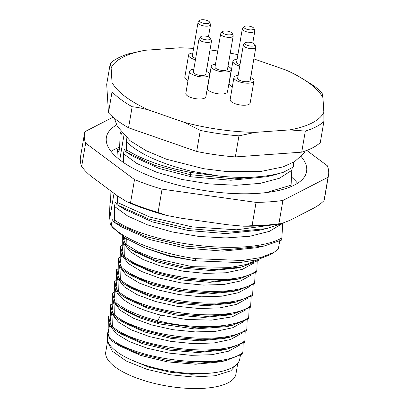<?xml version="1.0" encoding="UTF-8"?>
<svg xmlns="http://www.w3.org/2000/svg" width="409" height="409" viewBox="0 0 409 409"><rect width="100%" height="100%" fill="white"/><g stroke="black" fill="none" stroke-linecap="round" stroke-linejoin="round"><path stroke-width="0.61" d="M110.302 63.293L111.125 67.833A109.183 38.64 -170.3 0 1 145.323 50.256L128.866 53.748A114.259 40.435 9.7 0 0 128.089 53.993A114.259 40.435 9.7 0 0 110.302 63.293L106.698 84.361L108.467 112.807A114.259 40.435 9.7 0 0 117.086 120.399A114.259 40.435 9.7 0 0 128.554 127.787L132.153 106.723A114.259 40.435 -170.3 0 1 112.066 91.739L112.04 82.516A109.183 38.64 9.7 0 0 149.04 110.108C142.787 108.37 137.163 107.24 132.153 106.723M108.467 112.807L112.066 91.739M111.125 67.833L112.04 82.516M301.719 152.158L305.324 131.09L289.664 129.898A109.183 38.64 -170.3 0 0 323.862 112.327L323.887 121.55L320.288 142.613A114.259 40.435 -170.3 0 1 301.719 152.158L235.349 156.918A114.259 40.435 9.7 0 1 196.693 151.478L128.554 127.787M305.324 131.09A114.259 40.435 9.7 0 0 323.887 121.55M196.693 151.478L200.292 130.41L184.214 122.337A109.183 38.64 -170.3 0 0 255.405 132.358L238.948 135.849L235.349 156.918M200.292 130.41A114.259 40.435 9.7 0 0 238.948 135.849M285.952 70.046L295.819 74.622L313.81 85.737A114.259 40.435 -170.3 0 1 322.123 93.099L322.952 97.644A109.183 38.64 9.7 0 0 285.952 70.046L253.846 58.886M145.323 50.256L179.582 47.802L193.605 48.349M179.582 47.802A109.183 38.64 -170.3 0 1 193.605 48.364M217.736 50.982L210.001 49.918A109.183 38.64 -170.3 0 1 217.736 50.987M237.9 54.688L230.252 53.119A109.183 38.64 -170.3 0 1 237.9 54.699M323.862 112.327L322.952 97.644M255.405 132.358L289.664 129.898M149.04 110.108L184.214 122.337M250.651 77.572A10.159 3.594 -170.3 0 1 253.933 80.982L250.165 103.022A10.159 3.594 -170.3 0 1 235.339 103.789A10.159 3.594 -170.3 0 1 230.144 99.602L233.912 77.557A10.159 3.594 -170.3 0 1 238.14 75.435M232.343 86.739A10.159 3.594 -170.3 0 1 229.137 83.37L232.905 61.324A10.159 3.594 -170.3 0 1 234.117 59.98A10.159 3.594 -170.3 0 1 237.133 59.203M188.028 80.507A10.159 3.594 -170.3 0 1 184.822 77.132L188.59 55.087A10.159 3.594 -170.3 0 1 192.818 52.965M227.992 66.34A10.159 3.594 -170.3 0 1 231.274 69.745L227.506 91.79A10.159 3.594 -170.3 0 1 212.68 92.557A10.159 3.594 -170.3 0 1 207.481 88.37L211.248 66.324A10.159 3.594 -170.3 0 1 215.477 64.198M206.34 71.335A10.159 3.594 -170.3 0 1 209.623 74.745L205.855 96.79A10.159 3.594 -170.3 0 1 204.638 98.134A10.159 3.594 -170.3 0 1 193.063 98.16A10.159 3.594 -170.3 0 1 185.829 93.364L189.597 71.319A10.159 3.594 -170.3 0 1 190.814 69.975A10.159 3.594 -170.3 0 1 193.825 69.198M209.623 74.745A10.159 3.594 -170.3 0 1 208.406 76.089A10.159 3.594 -170.3 0 1 196.831 76.115A10.159 3.594 -170.3 0 1 189.597 71.319M211.519 41.018L205.865 74.101A6.35 2.244 -170.3 0 1 205.108 74.944A6.35 2.244 -170.3 0 1 197.874 74.959A6.35 2.244 -170.3 0 1 193.355 71.964L199.009 38.875A6.35 2.244 9.7 0 0 203.529 41.876A6.35 2.244 9.7 0 0 210.763 41.856A6.35 2.244 9.7 0 0 211.519 41.018A6.35 2.244 9.7 0 0 211.453 40.506L210.563 38.369A5.077 1.8 9.7 0 0 206.463 36.253A5.077 1.8 9.7 0 0 201.213 36.391A5.077 1.8 9.7 0 0 200.793 36.698A5.077 1.8 9.7 0 0 203.702 39.32A5.077 1.8 9.7 0 0 210.011 39.448A5.077 1.8 9.7 0 0 210.563 38.369M200.793 36.698L199.239 38.42A6.35 2.244 9.7 0 0 199.009 38.875M253.933 80.982A10.159 3.594 -170.3 0 1 239.107 81.744A10.159 3.594 -170.3 0 1 233.912 77.557M255.835 47.255L250.18 80.338A6.35 2.244 -170.3 0 1 240.911 80.818A6.35 2.244 -170.3 0 1 237.665 78.201L243.319 45.113A6.35 2.244 9.7 0 0 246.571 47.73A6.35 2.244 9.7 0 0 255.835 47.255A6.35 2.244 9.7 0 0 255.768 46.744L254.873 44.601A5.077 1.8 9.7 0 0 252.333 42.919A5.077 1.8 9.7 0 0 245.109 42.935A5.077 1.8 9.7 0 0 247.517 45.394A5.077 1.8 9.7 0 0 252.818 46.074A5.077 1.8 9.7 0 0 254.873 44.601M245.109 42.935L243.554 44.658A6.35 2.244 9.7 0 0 243.319 45.113M239.746 66.018A10.159 3.594 -170.3 0 1 232.905 61.324M252.926 64.29A10.159 3.594 -170.3 0 1 252.926 64.75A10.159 3.594 -170.3 0 1 252.772 65.179M239.991 64.612A6.35 2.244 -170.3 0 1 236.658 61.969L242.312 28.881A6.35 2.244 9.7 0 0 246.837 31.876A6.35 2.244 9.7 0 0 254.071 31.861A6.35 2.244 9.7 0 0 254.827 31.023A6.35 2.244 9.7 0 0 254.761 30.511L253.866 28.369A5.077 1.8 9.7 0 0 249.766 26.258A5.077 1.8 9.7 0 0 244.521 26.396A5.077 1.8 9.7 0 0 244.096 26.703A5.077 1.8 9.7 0 0 247.005 29.32A5.077 1.8 9.7 0 0 253.314 29.453A5.077 1.8 9.7 0 0 253.866 28.369M244.096 26.703L242.547 28.425A6.35 2.244 9.7 0 0 242.312 28.881M208.61 58.052A10.159 3.594 -170.3 0 1 208.61 58.513A10.159 3.594 -170.3 0 1 208.457 58.942M195.436 59.78A10.159 3.594 -170.3 0 1 193.784 59.274A10.159 3.594 -170.3 0 1 188.59 55.087M195.676 58.375A6.35 2.244 -170.3 0 1 195.594 58.349A6.35 2.244 -170.3 0 1 192.342 55.731L198.002 22.643A6.35 2.244 9.7 0 0 201.248 25.261A6.35 2.244 9.7 0 0 210.512 24.785A6.35 2.244 9.7 0 0 210.446 24.274L209.556 22.137A5.077 1.8 9.7 0 0 207.01 20.45A5.077 1.8 9.7 0 0 199.786 20.465A5.077 1.8 9.7 0 0 202.194 22.924A5.077 1.8 9.7 0 0 207.496 23.604A5.077 1.8 9.7 0 0 209.556 22.137M199.786 20.465L198.232 22.188A6.35 2.244 9.7 0 0 198.002 22.643M231.274 69.745A10.159 3.594 -170.3 0 1 216.448 70.512A10.159 3.594 -170.3 0 1 211.248 66.324M233.176 36.018L227.522 69.106A6.35 2.244 -170.3 0 1 218.253 69.581A6.35 2.244 -170.3 0 1 215.006 66.964L220.661 33.881A6.35 2.244 9.7 0 0 223.907 36.498A6.35 2.244 9.7 0 0 233.176 36.018A6.35 2.244 9.7 0 0 233.104 35.511L232.215 33.369A5.077 1.8 9.7 0 0 229.674 31.682A5.077 1.8 9.7 0 0 222.445 31.697A5.077 1.8 9.7 0 0 224.858 34.162A5.077 1.8 9.7 0 0 230.16 34.842A5.077 1.8 9.7 0 0 232.215 33.369M222.445 31.697L220.896 33.42A6.35 2.244 9.7 0 0 220.661 33.881M133.365 156.555L158.845 168.375L191.233 176.795L190.282 174.658L191.075 171.167L218.984 176.034C244.301 178.697 265.763 177.445 283.371 172.286L293.504 166.903L293.33 162.368M191.075 171.167C160.696 163.636 139.183 153.881 126.529 141.913L126.427 149.801L126.049 151.995L124.254 149.377L123.503 153.769L123.503 162.531M126.141 137.388L126.529 141.913M122.102 133.247L121.877 134.551L120.497 131.989L120.916 131.821M120.497 131.989L120.118 134.183L119.627 147.715L118.876 152.107L117.495 149.546L119.438 148.804M292.22 167.833L291.786 170.359L279.444 178.258L260.236 183.365L235.993 185.277L208.999 183.892L181.816 179.428L157.015 172.388L136.943 163.523L123.503 153.769M191.233 176.795L230.896 180.251L266.719 176.714M124.31 209.198L152.393 221.913L188.13 230.482L225.768 233.57L259.27 230.236M283.192 223.222L266.75 228.575L230.364 232.061L188.447 228.58L148.554 218.963L117.858 205.18L117.046 204.664L115.251 202.046L114.5 206.438L114.423 220.027L114.045 222.22L112.25 219.602L111.228 225.574C123.503 239.689 159.305 253.652 195.921 258.657L242.286 260.507L260.768 257.563L274.127 252.276L278.33 249.086L279.715 240.998M282.123 223.708L269.362 231.356L249.976 236.233L225.758 237.956L198.958 236.448L172.066 231.929L147.583 224.904L127.782 216.105L114.5 206.438M110.926 191.029L110.624 200.384L109.919 204.5L109.525 214.106L110.093 223.196L110.962 225.313L113.15 227.982L125.497 238.258L144.668 247.762L168.738 255.543L195.246 260.804L239.648 262.583L257.348 259.766L270.139 254.705L274.127 252.276M121.304 226.75L149.397 239.469L185.129 248.038L222.772 251.126L256.29 247.788M290.809 186.724L291.075 185.185L266.136 192.603M291.075 185.185L291.786 170.359M218.984 176.034L190.66 172.465C163.539 167.179 142.127 159.628 126.427 149.801M114.045 222.22L145.558 236.525L185.451 246.136L227.363 249.618L263.749 246.131L281.694 240.047L282.783 223.028M111.805 226.192L113.15 227.982M116.867 157.439L117.495 149.546M109.684 218.738L114.024 193.339M119.755 159.812L123.953 135.261M273.314 224.807L236.576 229.797L192.46 226.944L149.878 217.082L117.424 202.47L117.046 204.664M282.072 237.854C248.514 257.026 150.732 245.19 114.423 220.027M283.371 172.286L272.384 175.451L234.393 178.897L190.282 174.658L154.515 165.256L126.049 151.995M117.516 195.942L117.424 202.47M253.462 263.243L242.532 269.275L225.84 272.767L205.231 273.401L182.992 271.172L161.581 266.397L143.37 259.684L130.374 251.842L124.029 243.815L124.326 256.213L124.075 257.68L122.531 252.593L122.03 255.523L122.076 269.383L120.532 264.301L120.031 267.225L120.323 279.623L120.072 281.085L118.528 276.003L118.027 278.928L118.324 291.331L118.073 292.793L116.529 287.706L116.028 290.635L116.074 304.495C115.456 303.662 114.944 301.965 114.53 299.414L114.029 302.338L114.321 314.736L114.07 316.198L112.526 311.116L112.025 314.04L112.322 326.443L112.071 327.906L110.527 322.819L110.026 325.748L110.072 339.608L108.528 334.526L107.49 340.574A67.286 23.814 -170.3 0 0 174.991 371.909A67.286 23.814 -170.3 0 0 239.756 359.184L240.405 355.37M124.075 257.68L129.111 261.203L152.03 271.504L181.708 278.682L212.813 281.295L239.74 278.723L256.601 272.057L256.852 270.589C234.93 288.626 148.712 277.921 124.326 256.213M256.852 270.589L257.189 261.274M126.304 238.759L126.074 245.973L124.53 240.891L124.029 243.815M257.644 259.689L246.152 264.505L230.589 267.368L192.138 266.673L153.6 258.11L137.94 251.688L126.325 244.51M196.018 260.911L169.254 256.233L146.289 248.401M123.313 236.837L123.687 239.556L124.065 237.338M135.031 251.929L156.504 261.734L183.401 268.232L211.663 270.589L237.266 268.002M132.925 263.565L154.587 273.468L181.499 279.95L209.751 282.297L235.502 279.654M251.458 274.95L240.528 280.983L223.841 284.475L203.232 285.104L180.993 282.875L159.582 278.105L141.371 271.387L128.375 263.544L122.03 255.523M107.49 340.574L107.204 335.963L108.18 330.267L108.334 317.931L108.584 316.469L109.678 321.489L110.179 318.565L110.583 304.761L111.683 309.787L112.178 306.857L112.332 294.521L112.582 293.059L113.682 298.079L114.183 295.155L114.586 281.356C115.021 281.97 115.389 283.641 115.681 286.377L116.182 283.452L116.585 269.649C117.056 270.456 117.424 272.128 117.685 274.674L118.181 271.745L118.334 259.408L118.584 257.946L119.684 262.967L120.185 260.042L120.338 247.706L120.589 246.244L121.683 251.264L122.184 248.34L122.337 235.998M255.185 272.982L254.602 283.759L237.747 290.426L210.824 292.997L179.715 290.39L150.026 283.207L127.107 272.905L131.872 275.87L152.593 285.175L179.51 291.658L207.767 293.999L232.409 291.612M249.459 286.653L238.529 292.686L221.836 296.177L201.228 296.811L178.989 294.577L157.577 289.807L139.367 283.089L126.376 275.247L120.031 267.225M253.186 284.684L252.604 295.462L235.727 302.133L208.8 304.705L177.69 302.087L148.007 294.909L125.098 284.603L129.857 287.568L150.568 296.873L177.48 303.355L205.737 305.707L230.257 303.35L232.869 302.716M247.46 298.355L236.53 304.388L219.838 307.88L199.229 308.514L176.99 306.285L155.578 301.51L137.368 294.797L124.372 286.954L118.027 278.928M251.187 296.387L250.599 307.169L233.718 313.841L206.785 316.408L175.681 313.79L146.003 306.612L123.099 296.305L127.859 299.276L148.564 308.575L175.471 315.058L203.723 317.41L228.242 315.058L230.87 314.419M245.456 310.063L232.133 316.857L211.371 320.119L186.284 319.46L160.635 315.099C135.267 308.442 120.394 300.288 116.028 290.635M249.183 308.095L248.6 318.872L231.719 325.544L196.79 327.916L157.537 322.215L137.138 315.84L121.115 308.023L125.875 310.988L140.568 318.125L159.132 323.877L194.607 328.948L226.617 326.673M243.457 321.765L232.527 327.798L215.834 331.29L195.226 331.924L172.987 329.695L151.575 324.92L133.365 318.202L120.374 310.365L114.029 302.338M114.321 314.736C138.707 336.438 224.93 347.149 246.847 329.112L246.601 330.574L229.73 337.246L202.803 339.818L171.693 337.2L142.01 330.022L119.096 319.715L123.861 322.681L144.571 331.985L171.483 338.468L199.74 340.82L224.26 338.458L226.867 337.829M241.458 333.468L230.528 339.501L213.835 342.993L193.227 343.626L170.988 341.397L149.576 336.622L131.366 329.91L118.37 322.067L112.025 314.04M112.322 326.443C136.708 348.146 222.925 358.851 244.848 340.82L244.597 342.282L227.716 348.954L200.783 351.52L169.679 348.903L140.001 341.725L117.097 331.418L121.856 334.388L142.562 343.688L169.469 350.17L197.721 352.522L222.245 350.17L224.868 349.531M239.454 345.176L228.529 351.208L211.836 354.7L191.228 355.329L168.989 353.1L147.577 348.33L129.367 341.612L116.371 333.77L110.026 325.748M119.535 345.891L140.573 355.395L167.475 361.878L195.727 364.225L220.241 361.873L222.864 361.239M258.769 259.383L258.6 260.349L241.668 267.031L214.72 269.592L183.605 266.959L153.937 259.771L131.049 249.459L126.074 245.973M107.296 338.258L124.494 237.619M129.484 359.092L148.574 367.077L170.154 372.205L191.335 374.281L211.535 373.013M107.669 341.091L107.669 342.108L112.363 351.188L126.166 360.999L147.143 369.393L170.349 374.767L193.114 376.991L214.986 375.769L230.855 370.794L237.706 363.32M237.777 363.233L235.921 374.107A66.018 23.364 9.7 0 1 169.617 386.454A66.018 23.364 9.7 0 1 105.67 353.811A66.018 23.364 -170.3 0 1 105.773 351.863L107.628 340.988M119.096 319.715L114.07 316.198M117.097 331.418L112.071 327.906M110.318 338.146C134.709 359.848 220.926 370.559 242.849 352.522L242.598 353.984L225.717 360.656L198.789 363.223L167.69 360.61L138.012 353.432L115.103 343.131L110.072 339.608M121.115 308.023L116.074 304.495M248.851 317.41C234.239 328.386 192.286 329.577 157.787 320.748C139.357 316.085 125.532 310.175 116.32 303.033M114.586 281.356L116.141 280.508M112.582 293.059L114.142 292.21M110.583 304.761L112.138 303.918M108.584 316.469L110.139 315.62M246.847 329.112L247.184 319.797M244.848 340.82L245.185 331.505M242.849 352.522L243.186 343.207M125.098 284.603L120.072 281.085M123.099 296.305L118.073 292.793M127.107 272.905L122.076 269.383M254.853 282.297C232.931 300.334 146.713 289.623 122.322 267.921M120.589 246.244L122.143 245.395M252.849 293.999C230.932 312.036 144.709 301.326 120.323 279.623M118.584 257.946L120.139 257.097M250.85 305.707C228.928 323.739 142.71 313.033 118.324 291.331M116.585 269.649L118.14 268.805M301.106 156.473A101.565 35.946 -170.3 0 1 306.602 171.565A101.565 35.946 -170.3 0 1 158.329 179.203A101.565 35.946 -170.3 0 1 106.376 137.342A101.565 35.946 -170.3 0 1 116.58 124.929M291.505 177.036A101.565 35.946 -170.3 0 1 297.558 183.268M134.51 179.582A123.784 43.809 9.7 0 0 162.056 189.157L158.073 212.45A123.784 43.809 -170.3 0 1 130.527 202.874L134.51 179.582L85.655 143.15A123.784 43.809 -170.3 0 1 84.479 133.595A123.784 43.809 -170.3 0 1 84.939 131.647L113.063 117.194M306.77 150.425L327.328 165.757A123.784 43.809 -170.3 0 1 328.504 175.308A123.784 43.809 -170.3 0 1 328.038 177.255L282.89 200.461A123.784 43.809 -170.3 0 1 256.06 202.389L162.056 189.157M328.038 177.255L324.061 200.548A123.784 43.809 -170.3 0 0 324.521 198.6L328.504 175.308M282.89 200.461L278.907 223.754L281.3 223.672L290.175 220.206L311.955 209.014C316.704 206.724 320.738 203.902 324.061 200.548M256.06 202.389L252.077 225.681A123.784 43.809 9.7 0 0 278.907 223.754M85.655 143.15L81.672 166.437A123.784 43.809 -170.3 0 1 80.496 156.887L84.479 133.595M158.073 212.45L166.693 215.461L181.979 218.329L227.327 224.715L243.513 226.192L252.077 225.681M81.672 166.437C84.745 170.788 88.819 174.75 93.896 178.324L117.465 195.901L126.667 201.683L130.527 202.874M111.018 151.386A101.565 35.946 -170.3 0 1 119.638 147.194M195.921 258.657L195.246 260.804M107.669 342.108L108.114 342.169M159.132 323.877L157.537 322.215L157.787 320.748L160.635 315.099M129.377 53.594L128.089 53.993M252.926 64.75L250.727 77.608M252.767 43.078L254.827 31.023M208.61 58.513L206.412 71.37M208.452 36.846L210.512 24.785M305.354 150.952L303.544 153.666L294.659 161.57L283.008 166.918L261.213 171.371L227.404 171.647L203.708 168.713L166.489 159.239L146.218 150.742L130.113 140.747L117.291 126.35L114.402 118.313M125.006 209.628L117.864 205.175M258.544 230.395L266.745 228.57M122.01 227.189L115.706 223.258M255.543 247.951L262.982 246.3M126.908 152.531L134.045 156.984M272.379 175.446L266.014 176.872M240.62 267.256L236.197 268.243M132.076 250.083L135.814 252.419M238.37 279.015L234.255 279.93M130.185 261.857L133.881 264.163M229.735 337.246L224.26 338.458M227.716 348.954L222.245 350.165M225.717 360.656L220.241 361.873M115.103 343.125L119.863 346.096M235.727 302.133L230.257 303.35M233.718 313.841L228.242 315.053M237.747 290.426L232.276 291.643M231.719 325.544L226.243 326.76M166.693 215.461C152.071 211.622 138.733 207.026 126.667 201.683M281.3 223.672C269.914 225.558 257.317 226.402 243.513 226.192"/></g></svg>
